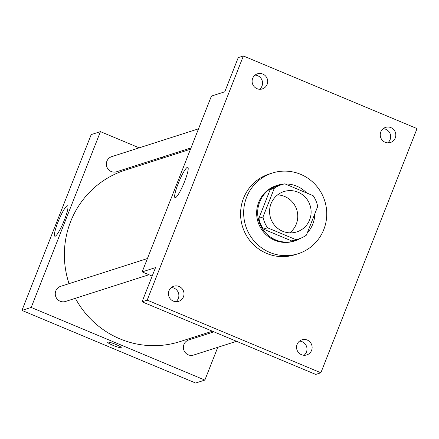 <?xml version="1.0" encoding="UTF-8"?>
<svg xmlns="http://www.w3.org/2000/svg" width="439" height="439" viewBox="0 0 439 439"><rect width="100%" height="100%" fill="white"/><g stroke="black" fill="none" stroke-linecap="round" stroke-linejoin="round"><path stroke-width="0.66" d="M277.585 194.9A21.176 20.732 -107.8 0 1 284.681 196.48A21.176 20.732 -107.8 0 1 297.554 213.305A21.176 20.732 -107.8 0 1 289.745 232.851M298.037 192.2A21.176 20.732 -107.8 0 1 311.108 212.663A21.176 20.732 -107.8 0 1 296.808 231.902A21.176 20.732 -107.8 0 1 270.6 218.062A21.176 20.732 -107.8 0 1 283.885 191.569A21.176 20.732 -107.8 0 1 298.037 192.2M274.282 188.331L262.994 216.987A28.442 27.844 -107.8 0 0 267.532 227.792L295.842 239.634A28.442 27.844 -107.8 0 0 299.019 238.821A28.442 27.844 -107.8 0 0 306.406 235.145L317.699 206.484A28.442 27.844 -107.8 0 0 313.155 195.679L284.845 183.842A28.442 27.844 -107.8 0 0 281.668 184.654A28.442 27.844 -107.8 0 0 274.282 188.331L270.172 189.643L258.884 218.304L262.994 216.987M299.019 238.821L294.915 240.138A28.442 27.844 -107.8 0 1 291.732 240.951L295.842 239.634M258.884 218.304A28.442 27.844 -107.8 0 0 263.422 229.109L291.732 240.951M270.172 189.643A28.442 27.844 -107.8 0 1 277.558 185.971L281.668 184.654M307.256 232.988A29.117 28.508 72.2 0 0 312.766 224.148A29.117 28.508 72.2 0 0 314.796 213.853M306.609 192.94A29.117 28.508 72.2 0 0 285.224 184.001M283.764 184.073A29.117 28.508 72.2 0 0 277.349 185.324A29.117 28.508 72.2 0 0 259.087 221.75A29.117 28.508 72.2 0 0 295.118 240.781A29.117 28.508 72.2 0 0 301.066 238.075M295.118 240.781L294.092 241.11A29.117 28.508 -107.8 0 1 258.061 222.079A29.117 28.508 -107.8 0 1 276.323 185.653L277.349 185.324M263.422 229.109L267.532 227.792M300.594 174.31A42.353 41.464 -107.8 0 1 326.731 215.236A42.353 41.464 -107.8 0 1 298.13 253.715A42.353 41.464 -107.8 0 1 245.719 226.036A42.353 41.464 -107.8 0 1 272.284 173.048A42.353 41.464 -107.8 0 1 300.594 174.31M298.13 253.715L295.046 254.702A42.353 41.464 -107.8 0 1 242.635 227.023A42.353 41.464 -107.8 0 1 269.2 174.036L272.284 173.048M168.982 290.766A7.94 7.776 -107.8 0 1 183.623 291.425A7.94 7.776 -107.8 0 1 170.541 299.146A7.94 7.776 -107.8 0 1 168.982 290.766M252.666 78.334A7.94 7.776 -107.8 0 1 267.302 78.987A7.94 7.776 -107.8 0 1 254.219 86.713A7.94 7.776 -107.8 0 1 252.666 78.334M380.794 131.919A7.94 7.776 -107.8 0 1 395.435 132.573A7.94 7.776 -107.8 0 1 382.347 140.299A7.94 7.776 -107.8 0 1 380.794 131.919M297.11 344.352A7.94 7.776 -107.8 0 1 311.75 345.01A7.94 7.776 -107.8 0 1 298.668 352.731A7.94 7.776 -107.8 0 1 297.11 344.352M320.865 372.777L417.05 128.594L243.382 55.962L147.197 300.144L320.865 372.777L315.729 374.423L142.06 301.791L147.197 300.144M387.73 142.862A7.94 7.776 72.2 0 0 383.187 128.676M259.603 89.276A7.94 7.776 72.2 0 0 255.059 75.091M243.382 55.962L238.245 57.608L224.779 91.795L211.422 96.075L142.17 271.884L155.527 267.603L142.06 301.791M187.409 167.292A16.484 2.579 112.7 0 1 187.777 167.292A16.484 2.579 112.7 0 1 183.798 183.491A16.484 2.579 112.7 0 1 175.057 197.704A16.484 2.579 112.7 0 1 178.624 182.514A16.484 2.579 112.7 0 1 187.409 167.292M175.924 301.708A7.94 7.776 72.2 0 0 171.38 287.523M304.051 355.294A7.94 7.776 72.2 0 0 299.508 341.108M142.17 271.884L152.19 276.076M212.416 331.215L180.122 341.564A90 88.113 -107.8 0 1 75.371 298.306M69.044 283.654A90 88.113 -107.8 0 1 125.197 170.145L190.488 149.222M198.521 128.83L111.72 156.641A7.94 7.776 72.2 0 0 111.254 171.528A7.94 7.776 72.2 0 0 116.565 171.77L190.998 147.916M236.539 341.301L193.599 355.063A7.94 7.776 -107.8 0 1 183.771 349.872A7.94 7.776 -107.8 0 1 188.754 339.94L213.963 331.862M148.958 274.726L65.471 301.478A7.94 7.776 -107.8 0 1 55.643 296.287A7.94 7.776 -107.8 0 1 60.626 286.349L147.427 258.538M139.201 147.839L100.449 131.634L31.196 307.443L204.865 380.075L217.766 347.32M163.324 157.925L161.777 157.283M100.449 131.634L91.202 134.597L21.95 310.406L195.618 383.038L204.865 380.075M21.95 310.406L31.196 307.443M67.189 205.814A16.484 2.579 112.7 0 1 67.562 205.809A16.484 2.579 112.7 0 1 63.578 222.013A16.484 2.579 112.7 0 1 54.842 236.226A16.484 2.579 112.7 0 1 58.403 221.031A16.484 2.579 112.7 0 1 67.189 205.814M115.847 344.456A7.282 0.949 21.5 0 1 121.208 347.578A7.282 0.949 21.5 0 1 114.085 345.795A7.282 0.949 21.5 0 1 107.665 342.239A7.282 0.949 21.5 0 1 115.847 344.456M121.208 347.573A7.282 0.949 21.5 0 1 114.091 345.789A7.282 0.949 21.5 0 1 107.665 342.239"/></g></svg>

